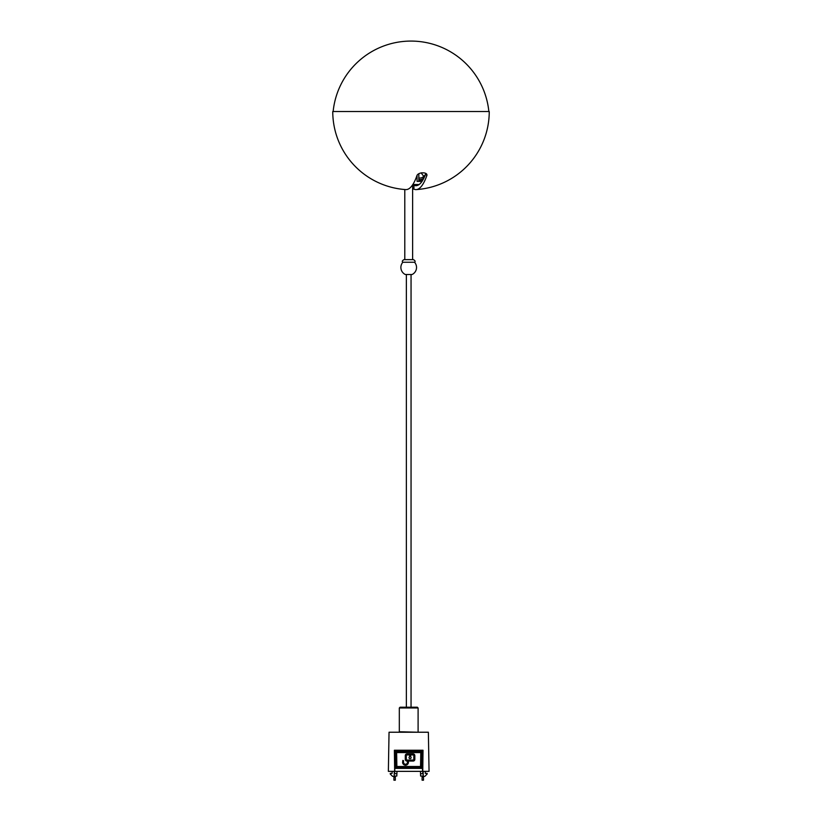 <?xml version="1.0" encoding="UTF-8"?>
<svg xmlns="http://www.w3.org/2000/svg" width="822" height="822" viewBox="0 0 822 822"><rect width="100%" height="100%" fill="white"/><g stroke="black" fill="none" stroke-linecap="round" stroke-linejoin="round"><path stroke-width="1.23" d="M394.663 771.355L388.364 771.355L389.042 732.227L428.365 732.227L429.053 771.355L394.663 771.355L394.385 750.229L423.022 750.229L422.755 771.355M422.796 776.985L423.494 776.985L423.494 780.191L422.087 780.191L422.087 776.985L422.796 776.985M421.614 776.05L423.967 776.358M394.622 776.985L395.331 776.985L395.331 780.191L393.923 780.191L393.923 776.985L394.622 776.985M393.45 776.358L395.793 776.05M411.103 757.617A1.017 1.017 0 0 1 410.086 758.644A1.017 1.017 0 0 1 409.531 756.764L409.777 755.521L410.63 755.778L410.63 756.764A1.017 1.017 0 0 1 411.103 757.617M395.022 768.385L422.385 768.385L422.703 750.712L394.714 750.712L394.776 771.355M422.405 767.132L422.796 750.414L394.622 750.414L395.002 767.132M421.604 751.791L395.814 751.791L395.875 767.522L421.542 767.522L421.604 751.791L420.792 752.582L396.625 752.582L396.872 766.505L395.875 767.522M395.814 751.791L396.625 752.582M421.542 767.522L420.545 766.505L420.792 752.582M396.872 766.505L420.545 766.505M407.435 761.059L407.435 762.662A0.627 0.627 0 0 1 407.404 762.857A1.993 1.993 0 0 1 403.54 762.559A0.627 0.627 0 0 1 403.53 762.456L403.53 760.658L402.842 760.412L402.585 762.59A0.627 0.627 0 0 0 402.595 762.682A2.949 2.949 0 0 0 408.431 762.631L408.431 761.059L413.168 761.059A1.665 1.665 0 0 0 414.822 759.394L414.822 755.572A1.665 1.665 0 0 0 413.168 753.908L406.952 753.908A1.665 1.665 0 0 0 405.287 755.572L405.287 759.394A1.665 1.665 0 0 0 406.952 761.059L407.435 761.059M413.168 760.052L406.952 760.052A0.658 0.658 0 0 1 406.294 759.394L406.294 755.572A0.658 0.658 0 0 1 406.952 754.915L413.168 754.915A0.658 0.658 0 0 1 413.826 755.572L413.826 759.394A0.658 0.658 0 0 1 413.168 760.052M420.453 771.714L420.607 776.05L423.248 776.05M420.463 772.064L420.443 771.355M394.17 776.05L396.81 776.05L396.892 773.697M396.954 771.683L396.923 773.697L394.663 773.697L394.622 771.355M422.796 771.355L422.755 773.697L420.494 773.697M422.631 771.355L422.385 768.385M394.293 771.355L394.159 776.358L392.587 776.358L390.245 774.016L390.245 773.389L392.115 773.389L392.145 771.355M425.272 771.355L425.303 773.389L427.173 773.389L427.173 774.016L424.83 776.358L423.248 776.358L423.125 771.355M394.622 750.537L422.785 750.537M399.317 707.978L400.098 707.197L417.319 707.197L418.1 707.978L399.317 707.978L399.317 731.765L417.627 732.227M425.878 173.493A74.155 18.105 90 0 1 416.24 185.669A74.155 18.105 90 0 1 415.932 185.68A74.155 18.105 90 0 1 413.928 185.227L412.623 184.94M412.623 188.896L413.928 189.173A78.08 19.06 -90 0 0 415.932 189.605A78.08 19.06 -90 0 0 416.24 189.594A78.08 19.06 -90 0 0 426.628 176.144L426.782 175.25M426.628 174.49L426.628 176.144C429.033 171.736 417.535 171.685 416.764 176.144A78.08 19.06 90 0 1 406.068 189.605A78.08 19.06 90 0 1 405.76 189.594A78.244 78.244 0 0 1 332.756 111.525L489.244 111.525A78.244 78.244 0 0 1 416.24 189.594M423.114 179.597L420.104 179.597A70.6 17.241 -90 0 0 421.871 181.179M418.84 173.812L418.84 181.354L417.073 181.374L422.005 181.374M412.839 184.508L419.138 184.508M422.097 181.251A69.86 17.057 90 0 1 419.21 179.504M424.111 177.686A71.422 17.437 90 0 1 420.104 179.597A71.422 17.437 90 0 1 418.84 179.412M418.84 177.84A69.86 17.057 -90 0 0 420.104 178.035A69.86 17.057 -90 0 0 425.529 174.398M421.224 172.815A69.86 17.057 -90 0 0 423.895 176.278M414.555 262.249L402.862 262.249A7.83 7.83 0 0 0 405.297 274.497L412.12 274.497A7.83 7.83 0 0 0 414.555 262.249C415.583 261.53 415.202 260.656 413.404 259.629L404.013 259.629L412.623 259.629L412.623 184.847M409.469 274.497L405.575 274.497M413.928 189.173L413.928 185.227M417.073 181.374L417.073 175.528M422.087 780.191L423.494 780.191L422.087 780.191M393.923 780.191L395.331 780.191L393.923 780.191M396.954 772.012L396.975 771.355M418.1 707.978L418.1 731.765M411.051 707.197L411.051 274.497M406.356 707.197L406.356 274.497M402.862 262.249C401.824 261.571 402.205 260.697 404.013 259.629M404.794 259.629L404.794 189.522M488.854 111.515A78.244 78.244 0 0 0 333.146 111.515"/></g></svg>
